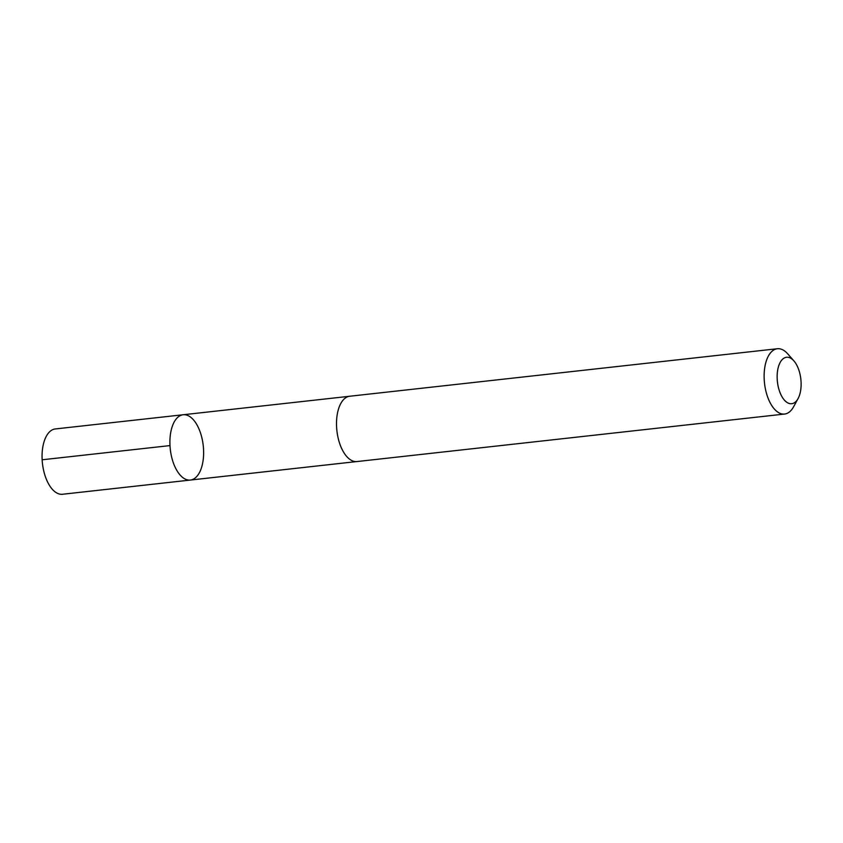 <?xml version="1.0" encoding="UTF-8"?>
<svg xmlns="http://www.w3.org/2000/svg" width="843" height="843" viewBox="0 0 843 843"><rect width="100%" height="100%" fill="white"/><g stroke="black" fill="none" stroke-linecap="round" stroke-linejoin="round"><path stroke-width="1.26" d="M198.98 428.95A32.856 16.575 -96.3 0 1 202.889 461.848A32.856 16.575 -96.3 0 1 190.392 480.057A32.856 16.575 -96.3 0 1 170.286 449.235A32.856 16.575 -96.3 0 1 183.131 414.756A32.856 16.575 -96.3 0 1 198.98 428.95M55.301 428.95A32.856 16.575 83.7 0 0 42.793 447.159A32.856 16.575 83.7 0 0 46.702 480.067A32.856 16.575 83.7 0 0 62.561 494.261L190.392 480.057A32.856 16.575 -96.3 0 1 170.286 449.235A32.856 16.575 -96.3 0 1 183.131 414.756L55.301 428.95M793.885 360.878L787.678 353.818A32.856 16.575 83.7 0 0 777.362 348.739L349.75 396.242A32.856 16.575 83.7 0 0 337.242 414.45A32.856 16.575 83.7 0 0 341.152 447.359A32.856 16.575 83.7 0 0 357 461.553L784.622 414.05A32.856 16.575 83.7 0 0 793.558 406.821L798.068 398.581A23.372 11.791 83.7 0 0 793.885 360.878A23.372 11.791 83.7 0 0 779.29 364.302A23.372 11.791 83.7 0 0 780.439 393.618A23.372 11.791 83.7 0 0 798.068 398.581M777.362 348.739A32.856 16.575 83.7 0 0 764.854 366.947A32.856 16.575 83.7 0 0 768.763 399.856A32.856 16.575 83.7 0 0 784.622 414.05M169.98 445.589L42.15 459.783M349.255 396.305L183.131 414.756M356.505 461.595L190.392 480.057"/></g></svg>

